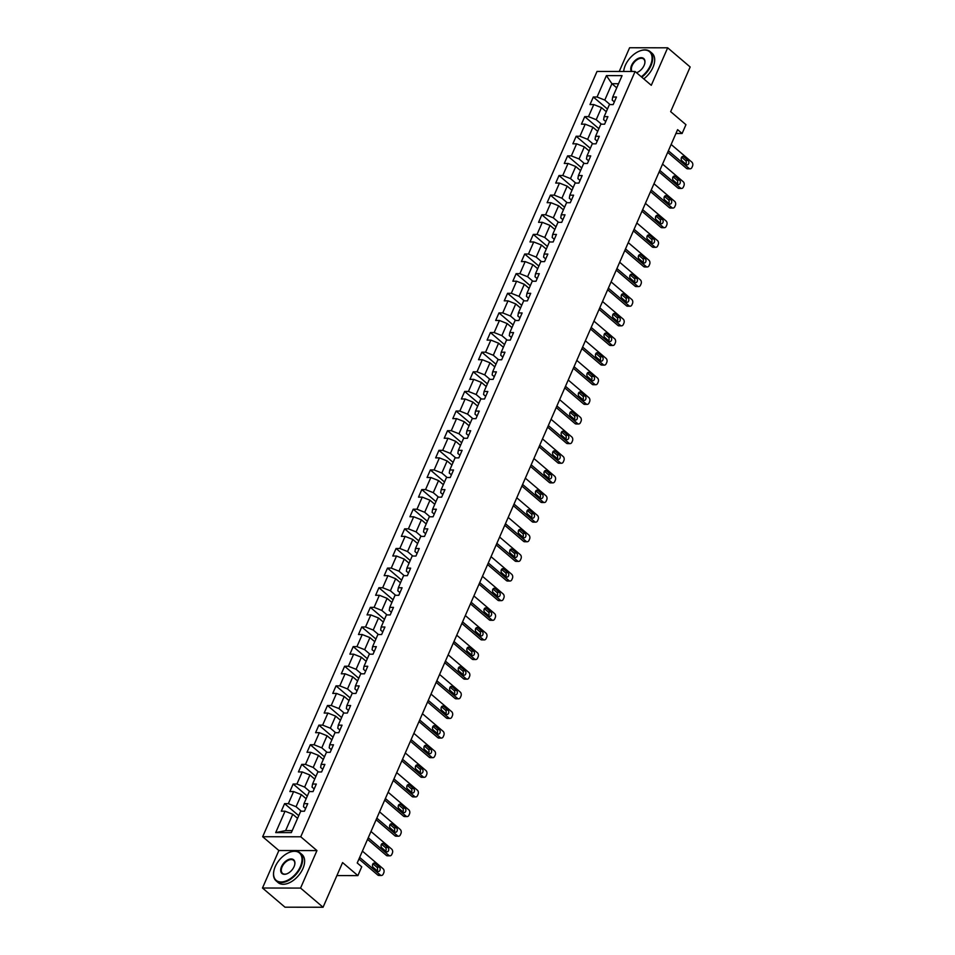 <?xml version="1.0" encoding="UTF-8"?>
<svg xmlns="http://www.w3.org/2000/svg" width="955" height="955" viewBox="0 0 955 955"><rect width="100%" height="100%" fill="white"/><g stroke="black" fill="none" stroke-linecap="round" stroke-linejoin="round"><path stroke-width="1.43" d="M262.482 888.019L284.984 907.19L323.065 907.25L300.562 888.078L316.953 850.583L300.753 836.783L262.673 836.723L278.872 850.523L262.482 888.019L300.562 888.078M300.753 836.783L635.087 71.494L597.018 71.446L262.673 836.723M635.087 71.494L651.286 85.305L667.676 47.81L629.596 47.75L619.234 71.47M667.676 47.81L690.167 66.981L670.661 111.651L685.953 124.687L682.109 133.485L677.608 129.653L357.23 862.974L361.73 866.806L357.886 875.616L342.582 862.58L323.065 907.25M606.413 75.612L597.066 97.004L593.318 96.992L590.011 104.549L593.771 104.549L588.495 116.629L584.735 116.629L581.44 124.174L585.2 124.186L579.924 136.255L576.163 136.255L572.869 143.799L576.617 143.811L571.341 155.892L567.592 155.88L564.286 163.436L568.046 163.436L562.77 175.517L559.009 175.517L555.715 183.062L559.475 183.074L554.187 195.142L550.438 195.142L547.131 202.687L550.892 202.699L545.615 214.78L541.855 214.768L538.56 222.324L542.321 222.324L537.044 234.405L533.284 234.405L529.989 241.949L533.738 241.961L528.461 254.03L524.713 254.03L521.406 261.575L525.166 261.586L519.89 273.667L516.13 273.655L512.835 281.212L516.595 281.212L511.319 293.292L507.559 293.292L504.264 300.837L508.012 300.837L502.736 312.918L498.976 312.918L495.681 320.462L499.441 320.474L494.165 332.555L490.404 332.543L487.11 340.099L490.858 340.099L485.582 352.18L481.833 352.18L478.527 359.725L482.287 359.725L477.011 371.805L473.25 371.805L469.956 379.35L473.716 379.362L468.439 391.443L464.679 391.431L461.384 398.987L465.133 398.987L459.856 411.068L456.108 411.056L452.801 418.612L456.562 418.612L451.285 430.693L447.525 430.693L444.23 438.238L447.99 438.25L442.702 450.33L438.954 450.318L435.647 457.875L439.407 457.875L434.131 469.956L430.371 469.944L427.076 477.5L430.836 477.5L425.56 489.581L421.8 489.581L418.505 497.125L422.253 497.137L416.977 509.218L413.229 509.206L409.922 516.75L413.682 516.762L408.406 528.843L404.645 528.831L401.351 536.388L405.111 536.388L399.835 548.468L396.074 548.468L392.78 556.013L396.528 556.025L391.252 568.094L387.491 568.094L384.197 575.638L387.957 575.65L382.68 587.731L378.92 587.719L375.625 595.275L379.374 595.275L374.097 607.356L370.349 607.356L367.042 614.901L370.803 614.913L365.526 626.981L361.766 626.981L358.471 634.526L362.232 634.538L356.955 646.619L353.195 646.607L349.9 654.163L353.648 654.163L348.372 666.244L344.624 666.244L341.317 673.788L345.077 673.788L339.801 685.869L336.041 685.869L332.746 693.414L336.506 693.426L331.218 705.506L327.47 705.494L324.175 713.051L327.923 713.051L322.647 725.132L318.886 725.132L315.592 732.676L319.352 732.676L314.076 744.757L310.315 744.757L307.021 752.301L310.769 752.313L305.493 764.394L301.744 764.382L298.438 771.938L302.198 771.938L296.921 784.019L293.161 784.007L289.866 791.564L293.627 791.564L288.35 803.644L284.59 803.644L281.295 811.189L285.044 811.201L275.697 832.593L291.347 832.605L300.694 811.225L304.442 811.225L307.749 803.68L303.988 803.668L309.265 791.588L313.025 791.6L316.32 784.043L312.56 784.043L317.836 771.962L321.596 771.962L324.891 764.418L321.143 764.418L326.419 752.337L330.167 752.337L333.474 744.793L329.714 744.781L334.99 732.7L338.75 732.712L342.045 725.155L338.285 725.155L343.573 713.075L347.322 713.075L350.628 705.53L346.868 705.53L352.144 693.449L355.905 693.449L359.199 685.905L355.439 685.893L360.715 673.812L364.476 673.824L367.771 666.268L364.022 666.268L369.299 654.187L373.047 654.199L376.354 646.642L372.593 646.642L377.87 634.562L381.63 634.562L384.925 627.017L381.164 627.005L386.441 614.925L390.201 614.936L393.496 607.38L389.747 607.38L395.024 595.299L398.784 595.311L402.079 587.755L398.319 587.755L403.595 575.674L407.355 575.674L410.65 568.13L406.902 568.118L412.178 556.037L415.926 556.049L419.233 548.504L415.473 548.492L420.749 536.412L424.509 536.424L427.804 528.867L424.044 528.867L429.32 516.786L433.081 516.786L436.375 509.242L432.627 509.23L437.903 497.161L441.652 497.161L444.958 489.617L441.198 489.605L446.474 477.524L450.235 477.536L453.53 469.979L449.769 469.979L455.058 457.899L458.806 457.899L462.113 450.354L458.352 450.342L463.629 438.273L467.389 438.273L470.684 430.729L466.923 430.717L472.2 418.636L475.96 418.648L479.255 411.092L475.506 411.092L480.783 399.011L484.531 399.011L487.838 391.466L484.078 391.466L489.354 379.386L493.114 379.386L496.409 371.841L492.649 371.829L497.925 359.749L501.685 359.76L504.98 352.204L501.232 352.204L506.508 340.123L510.268 340.123L513.563 332.579L509.803 332.579L515.079 320.498L518.84 320.498L522.134 312.954L518.386 312.942L523.662 300.861L527.411 300.873L530.717 293.316L526.957 293.316L532.233 281.236L535.994 281.248L539.288 273.691L535.528 273.691L540.805 261.61L544.565 261.61L547.86 254.066L544.111 254.054L549.388 241.973L553.136 241.985L556.443 234.429L552.682 234.429L557.959 222.348L561.719 222.36L565.014 214.803L561.254 214.803L566.542 202.723L570.29 202.723L573.597 195.178L569.837 195.166L575.113 183.085L578.873 183.097L582.168 175.553L578.408 175.541L583.684 163.46L587.444 163.472L590.739 155.916L586.991 155.916L592.267 143.835L596.015 143.835L599.322 136.29L595.562 136.279L600.838 124.21L604.599 124.21L607.893 116.665L604.133 116.653L609.409 104.573L613.17 104.584L616.464 97.028L612.716 97.028L622.063 75.636L606.413 75.612L611.928 83.718L604.79 100.072L610.066 104.573M303.988 803.668L303.475 806.736L305.612 808.551M301.338 811.225L296.062 806.724L301.338 794.644L306.149 798.738M288.35 803.644L296.062 806.724M293.627 791.564L301.338 794.644M312.56 784.043L312.046 787.099L314.183 788.926M309.921 791.588L304.633 787.087L309.909 775.006L314.72 779.101M296.921 784.019L304.633 787.087M302.198 771.938L309.909 775.006M321.143 764.418L320.617 767.474L322.766 769.3M318.493 771.962L313.216 767.462L318.493 755.381L323.291 759.476M305.493 764.394L313.216 767.462M310.769 752.313L318.493 755.381M329.714 744.781L329.2 747.849L331.337 749.663M327.076 752.337L321.787 747.837L327.064 735.756L331.874 739.85M314.076 744.757L321.787 747.837M319.352 732.676L327.064 735.756M338.285 725.155L337.772 728.211L339.92 730.038M335.647 732.7L330.358 728.199L335.647 716.131L340.446 720.225M322.647 725.132L330.358 728.199M327.923 713.051L335.647 716.131M346.868 705.53L346.355 708.586L348.491 710.413M344.218 713.075L338.941 708.574L344.218 696.493L349.017 700.588M331.218 705.506L338.941 708.574M336.506 693.426L344.218 696.493M355.439 685.893L354.926 688.961L357.063 690.787M352.801 693.449L347.513 688.949L352.789 676.868L357.6 680.963M339.801 685.869L347.513 688.949M345.077 673.788L352.789 676.868M364.022 666.268L363.497 669.324L365.646 671.15M361.372 673.812L356.096 669.312L361.372 657.243L366.171 661.338M348.372 666.244L356.096 669.312M353.648 654.163L361.372 657.243M372.593 646.642L372.08 649.698L374.217 651.525M369.943 654.187L364.667 649.687L369.943 637.606L374.754 641.7M356.955 646.619L364.667 649.687M362.232 634.538L369.943 637.606M381.164 627.005L380.651 630.073L382.788 631.9M378.526 634.562L373.238 630.061L378.514 617.981L383.325 622.075M365.526 626.981L373.238 630.061M370.803 614.913L378.514 617.981M389.747 607.38L389.234 610.436L391.371 612.262M387.097 614.936L381.821 610.436L387.097 598.355L391.896 602.45M374.097 607.356L381.821 610.436M379.374 595.275L387.097 598.355M398.319 587.755L397.805 590.811L399.942 592.637M395.68 595.299L390.392 590.799L395.668 578.718L400.479 582.813M382.68 587.731L390.392 590.799M387.957 575.65L395.668 578.718M406.902 568.118L406.376 571.186L408.525 573.012M404.252 575.674L398.975 571.174L404.252 559.093L409.05 563.187M391.252 568.094L398.975 571.174M396.528 556.025L404.252 559.093M415.473 548.492L414.959 551.56L417.096 553.375M412.823 556.049L407.546 551.548L412.823 539.468L417.633 543.562M399.835 548.468L407.546 551.548M405.111 536.388L412.823 539.468M424.044 528.867L423.531 531.923L425.667 533.75M421.406 536.412L416.117 531.911L421.394 519.83L426.205 523.925M408.406 528.843L416.117 531.911M413.682 516.762L421.394 519.83M432.627 509.23L432.102 512.298L434.25 514.124M429.977 516.786L424.7 512.286L429.977 500.205L434.776 504.3M416.977 509.218L424.7 512.286M422.253 497.137L429.977 500.205M441.198 489.605L440.685 492.673L442.822 494.487M438.56 497.161L433.272 492.661L438.548 480.58L443.359 484.674M425.56 489.581L433.272 492.661M430.836 477.5L438.548 480.58M449.769 469.979L449.256 473.035L451.405 474.862M447.131 477.524L441.843 473.023L447.131 460.943L451.93 465.037M434.131 469.956L441.843 473.023M439.407 457.875L447.131 460.943M458.352 450.342L457.839 453.41L459.976 455.237M455.702 457.899L450.426 453.398L455.702 441.317L460.501 445.412M442.702 450.33L450.426 453.398M447.99 438.25L455.702 441.317M466.923 430.717L466.41 433.785L468.547 435.599M464.285 438.273L458.997 433.773L464.273 421.692L469.084 425.787M451.285 430.693L458.997 433.773M456.562 418.612L464.273 421.692M475.506 411.092L474.981 414.148L477.13 415.974M472.856 418.636L467.58 414.136L472.856 402.055L477.655 406.15M459.856 411.068L467.58 414.136M465.133 398.987L472.856 402.055M484.078 391.466L483.564 394.522L485.701 396.349M481.427 399.011L476.151 394.511L481.427 382.43L486.238 386.524M468.439 391.443L476.151 394.511M473.716 379.362L481.427 382.43M492.649 371.829L492.135 374.897L494.272 376.712M490.011 379.386L484.722 374.885L489.999 362.805L494.809 366.899M477.011 371.805L484.722 374.885M482.287 359.725L489.999 362.805M501.232 352.204L500.718 355.26L502.855 357.086M498.582 359.749L493.305 355.248L498.582 343.179L503.381 347.274M485.582 352.18L493.305 355.248M490.858 340.099L498.582 343.179M509.803 332.579L509.29 335.635L511.426 337.461M507.165 340.123L501.876 335.623L507.153 323.542L511.964 327.637M494.165 332.555L501.876 335.623M499.441 320.474L507.153 323.542M518.386 312.942L517.861 316.01L520.009 317.836M515.736 320.498L510.459 315.998L515.736 303.917L520.535 308.011M502.736 312.918L510.459 315.998M508.012 300.837L515.736 303.917M526.957 293.316L526.444 296.372L528.581 298.199M524.307 300.861L519.031 296.36L524.307 284.292L529.118 288.386M511.319 293.292L519.031 296.36M516.595 281.212L524.307 284.292M535.528 273.691L535.015 276.747L537.152 278.574M532.89 281.236L527.602 276.735L532.878 264.654L537.689 268.749M519.89 273.667L527.602 276.735M525.166 261.586L532.878 264.654M544.111 254.054L543.586 257.122L545.735 258.948M541.461 261.61L536.185 257.11L541.461 245.029L546.26 249.124M528.461 254.03L536.185 257.11M533.738 241.961L541.461 245.029M552.682 234.429L552.169 237.485L554.306 239.311M550.044 241.985L544.756 237.485L550.032 225.404L554.843 229.498M537.044 234.405L544.756 237.485M542.321 222.324L550.032 225.404M561.254 214.803L560.74 217.859L562.889 219.686M558.615 222.348L553.327 217.847L558.615 205.767L563.414 209.861M545.615 214.78L553.327 217.847M550.892 202.699L558.615 205.767M569.837 195.166L569.323 198.234L571.46 200.061M567.186 202.723L561.91 198.222L567.186 186.141L571.985 190.236M554.187 195.142L561.91 198.222M559.475 183.074L567.186 186.141M578.408 175.541L577.894 178.597L580.031 180.423M575.769 183.097L570.481 178.597L575.758 166.516L580.568 170.611M562.77 175.517L570.481 178.597M568.046 163.436L575.758 166.516M586.991 155.916L586.466 158.972L588.614 160.798M584.341 163.46L579.064 158.96L584.341 146.879L589.139 150.974M571.341 155.892L579.064 158.96M576.617 143.811L584.341 146.879M595.562 136.279L595.049 139.346L597.185 141.173M592.912 143.835L587.635 139.335L592.912 127.254L597.723 131.348M579.924 136.255L587.635 139.335M585.2 124.186L592.912 127.254M604.133 116.653L603.62 119.721L605.757 121.536M601.495 124.21L596.207 119.709L601.483 107.629L606.294 111.723M588.495 116.629L596.207 119.709M593.771 104.549L601.483 107.629M612.716 97.028L612.191 100.084L614.34 101.91M616.739 87.812L611.928 83.718L618.518 83.73M597.066 97.004L604.79 100.072M336.9 875.592L357.886 875.616M675.937 133.485L682.109 133.485M297.566 818.363L292.767 814.269L285.617 830.623L292.206 830.635M275.697 832.593L285.617 830.623M285.044 811.201L292.767 814.269M593.318 96.992L607.464 109.049M584.735 116.629L598.881 128.674M576.163 136.255L590.309 148.311M567.592 155.88L581.738 167.937M559.009 175.517L573.155 187.562M550.438 195.142L564.584 207.199M541.855 214.768L556.001 226.824M533.284 234.405L547.43 246.45M524.713 254.03L538.859 266.087M516.13 273.655L530.276 285.712M507.559 293.292L521.705 305.337M498.976 312.918L513.121 324.975M490.404 332.543L504.55 344.6M481.833 352.18L495.979 364.225M473.25 371.805L487.396 383.862M464.679 391.431L478.825 403.488M456.108 411.056L470.254 423.113M447.525 430.693L461.671 442.738M438.954 450.318L453.1 462.375M430.371 469.944L444.517 482M421.8 489.581L435.946 501.626M413.229 509.206L427.374 521.263M404.645 528.831L418.791 540.888M396.074 548.468L410.22 560.513M387.491 568.094L401.637 580.151M378.92 587.719L393.066 599.776M370.349 607.356L384.495 619.401M361.766 626.981L375.912 639.038M353.195 646.607L367.341 658.663M344.624 666.244L358.77 678.289M336.041 685.869L350.187 697.926M327.47 705.494L341.615 717.551M318.886 725.132L333.032 737.176M310.315 744.757L324.461 756.814M301.744 764.382L315.89 776.439M293.161 784.007L307.307 796.064M284.59 803.644L298.736 815.689M316.953 850.583L278.872 850.523M671.138 144.468L691.814 162.087A2.949 2.113 90.1 0 1 692.518 166.146L691.957 167.4A2.949 2.113 90.1 0 1 690.155 168.808A2.949 2.113 90.1 0 1 689.068 168.378L668.381 150.759M667.688 152.358L686.49 168.378L689.068 168.378M688.077 160.464A2.352 1.683 -89.9 0 1 688.818 163.114A2.352 1.683 -89.9 0 1 687.194 164.833A2.352 1.683 -89.9 0 1 686.323 164.487L682.001 160.81A2.352 1.683 -89.9 0 1 681.249 158.16A2.352 1.683 -89.9 0 1 682.885 156.441A2.352 1.683 -89.9 0 1 683.756 156.787L688.077 160.464L685.499 160.464A2.352 1.683 -89.9 0 1 685.845 164.093M681.655 157.181L685.499 160.464M690.155 168.808L687.588 168.808A2.949 2.113 -89.9 0 1 686.49 168.378M641.283 76.782A17.978 10.732 -49.6 0 0 650.415 65.382A17.978 10.732 -49.6 0 0 639.587 51.045A17.978 10.732 -49.6 0 0 625.31 65.346A17.978 10.732 -49.6 0 0 623.997 69.333A17.978 10.732 -49.6 0 0 623.675 71.482M639.743 50.985A18.42 10.994 130.4 0 1 639.898 50.925A18.42 10.994 130.4 0 1 650.08 51.57A18.42 10.994 130.4 0 1 651 65.609A18.42 10.994 130.4 0 1 641.772 77.188M631.41 71.494A8.989 5.36 130.4 0 1 631.589 65.358A8.989 5.36 130.4 0 1 640.363 57.754A8.989 5.36 130.4 0 1 644.792 63.376A8.989 5.36 130.4 0 1 644.136 65.37A8.989 5.36 130.4 0 1 636.997 72.52A8.989 5.36 130.4 0 1 636.508 72.699M644.756 63.543A8.547 5.097 -49.6 0 0 643.67 59.091A8.547 5.097 -49.6 0 0 632.162 65.585A8.547 5.097 -49.6 0 0 632.043 71.494M636.472 72.676A8.547 5.097 -49.6 0 0 637.164 72.461M650.08 51.57L652.062 53.265A18.42 10.994 130.4 0 1 652.981 67.304A18.42 10.994 130.4 0 1 643.754 78.883M623.627 71.482A18.42 10.994 130.4 0 1 623.925 69.667A18.42 10.994 130.4 0 1 623.961 69.5M300.348 866.651A17.978 10.732 -49.6 0 0 289.52 852.314A17.978 10.732 -49.6 0 0 275.243 866.615A17.978 10.732 -49.6 0 0 273.93 870.602A17.978 10.732 -49.6 0 0 282.799 881.847A17.978 10.732 -49.6 0 0 300.348 866.651M289.675 852.254A18.42 10.994 130.4 0 1 289.831 852.182A18.42 10.994 130.4 0 1 300.013 852.839A18.42 10.994 130.4 0 1 300.932 866.877A18.42 10.994 130.4 0 1 276.126 880.88A18.42 10.994 130.4 0 1 273.858 870.936A18.42 10.994 130.4 0 1 273.894 870.769M294.08 866.639A8.989 5.36 130.4 0 1 286.942 873.789A8.989 5.36 130.4 0 1 281.522 866.627A8.989 5.36 130.4 0 1 290.296 859.023A8.989 5.36 130.4 0 1 294.737 864.645A8.989 5.36 130.4 0 1 294.08 866.639M294.689 864.812A8.547 5.097 -49.6 0 0 293.615 860.36A8.547 5.097 -49.6 0 0 282.095 866.854A8.547 5.097 -49.6 0 0 282.525 873.371A8.547 5.097 -49.6 0 0 287.097 873.73M300.013 852.839L301.995 854.522A18.42 10.994 130.4 0 1 302.914 868.573A18.42 10.994 130.4 0 1 278.096 882.563L276.126 880.88M662.555 164.105L683.231 181.725A2.949 2.113 90.1 0 1 683.935 185.771L683.386 187.025A2.949 2.113 90.1 0 1 681.584 188.445A2.949 2.113 90.1 0 1 680.485 188.016L659.81 170.396M659.117 171.984L677.919 188.004L680.485 188.016M679.506 180.089A2.352 1.683 -89.9 0 1 680.247 182.739A2.352 1.683 -89.9 0 1 678.623 184.458A2.352 1.683 -89.9 0 1 677.74 184.112L673.418 180.435A2.352 1.683 -89.9 0 1 672.678 177.785A2.352 1.683 -89.9 0 1 674.302 176.066A2.352 1.683 -89.9 0 1 675.185 176.412L679.506 180.089L676.928 180.089A2.352 1.683 -89.9 0 1 677.274 183.718M673.072 176.806L676.928 180.089M681.584 188.445L679.005 188.433A2.949 2.113 -89.9 0 1 677.919 188.004M653.984 183.73L674.66 201.35A2.949 2.113 90.1 0 1 675.364 205.397L674.815 206.662A2.949 2.113 90.1 0 1 673.012 208.071A2.949 2.113 90.1 0 1 671.914 207.641L651.238 190.021M650.534 191.621L669.336 207.641L671.914 207.641M670.923 199.714A2.352 1.683 -89.9 0 1 671.675 202.376A2.352 1.683 -89.9 0 1 670.04 204.095A2.352 1.683 -89.9 0 1 669.168 203.749L664.847 200.061A2.352 1.683 -89.9 0 1 664.107 197.41A2.352 1.683 -89.9 0 1 665.731 195.691A2.352 1.683 -89.9 0 1 666.602 196.038L670.923 199.714L668.357 199.714A2.352 1.683 -89.9 0 1 668.703 203.343M664.501 196.432L668.357 199.714M673.012 208.071L670.434 208.071A2.949 2.113 -89.9 0 1 669.336 207.641M645.413 203.355L666.089 220.975A2.949 2.113 90.1 0 1 666.781 225.022L666.232 226.287A2.949 2.113 90.1 0 1 664.429 227.696A2.949 2.113 90.1 0 1 663.331 227.266L642.655 209.646M641.963 211.246L660.764 227.266L663.331 227.266M662.352 219.352A2.352 1.683 -89.9 0 1 663.092 222.002A2.352 1.683 -89.9 0 1 661.469 223.721A2.352 1.683 -89.9 0 1 660.585 223.375L656.276 219.698A2.352 1.683 -89.9 0 1 655.524 217.048A2.352 1.683 -89.9 0 1 657.159 215.329A2.352 1.683 -89.9 0 1 658.031 215.663L662.352 219.352L659.774 219.34A2.352 1.683 -89.9 0 1 660.12 222.981M655.93 216.069L659.774 219.34M664.429 227.696L661.863 227.696A2.949 2.113 -89.9 0 1 660.764 227.266M636.83 222.993L657.506 240.612A2.949 2.113 90.1 0 1 658.21 244.659L657.661 245.913A2.949 2.113 90.1 0 1 655.858 247.333A2.949 2.113 90.1 0 1 654.76 246.903L634.084 229.284M633.392 230.871L652.193 246.891L654.76 246.903M653.769 238.977A2.352 1.683 -89.9 0 1 654.521 241.627A2.352 1.683 -89.9 0 1 652.886 243.346A2.352 1.683 -89.9 0 1 652.014 243L647.693 239.323A2.352 1.683 -89.9 0 1 646.953 236.673A2.352 1.683 -89.9 0 1 648.576 234.954A2.352 1.683 -89.9 0 1 649.46 235.3L653.769 238.977L651.203 238.977A2.352 1.683 -89.9 0 1 651.549 242.606M647.347 235.694L651.203 238.977M655.858 247.333L653.28 247.321A2.949 2.113 -89.9 0 1 652.193 246.891M628.259 242.618L648.934 260.238A2.949 2.113 90.1 0 1 649.639 264.284L649.09 265.55A2.949 2.113 90.1 0 1 647.275 266.958A2.949 2.113 90.1 0 1 646.189 266.529L625.513 248.909M624.809 250.508L643.61 266.529L646.189 266.529M645.198 258.602A2.352 1.683 -89.9 0 1 645.938 261.264A2.352 1.683 -89.9 0 1 644.315 262.983A2.352 1.683 -89.9 0 1 643.443 262.637L639.122 258.948A2.352 1.683 -89.9 0 1 638.37 256.298A2.352 1.683 -89.9 0 1 640.005 254.579A2.352 1.683 -89.9 0 1 640.877 254.925L645.198 258.602L642.631 258.602A2.352 1.683 -89.9 0 1 642.978 262.231M638.776 255.319L642.631 258.602M647.275 266.958L644.709 266.958A2.949 2.113 -89.9 0 1 643.61 266.529M619.676 262.243L640.363 279.863A2.949 2.113 90.1 0 1 641.056 283.91L640.507 285.175A2.949 2.113 90.1 0 1 638.704 286.584A2.949 2.113 90.1 0 1 637.606 286.154L616.93 268.534M616.238 270.134L635.039 286.154L637.606 286.154M636.627 278.239A2.352 1.683 -89.9 0 1 637.367 280.889A2.352 1.683 -89.9 0 1 635.743 282.608A2.352 1.683 -89.9 0 1 634.86 282.262L630.539 278.585A2.352 1.683 -89.9 0 1 629.799 275.935A2.352 1.683 -89.9 0 1 631.422 274.216A2.352 1.683 -89.9 0 1 632.305 274.551L636.627 278.239L634.048 278.227A2.352 1.683 -89.9 0 1 634.395 281.868M630.193 274.945L634.048 278.227M638.704 286.584L636.125 286.584A2.949 2.113 -89.9 0 1 635.039 286.154M611.105 281.88L631.78 299.488A2.949 2.113 90.1 0 1 632.485 303.547L631.935 304.8A2.949 2.113 90.1 0 1 630.133 306.221A2.949 2.113 90.1 0 1 629.035 305.779L608.359 288.171M607.655 289.759L626.456 305.779L629.035 305.779M628.044 297.865A2.352 1.683 -89.9 0 1 628.796 300.515A2.352 1.683 -89.9 0 1 627.16 302.234A2.352 1.683 -89.9 0 1 626.289 301.887L621.968 298.211A2.352 1.683 -89.9 0 1 621.227 295.561A2.352 1.683 -89.9 0 1 622.851 293.842A2.352 1.683 -89.9 0 1 623.722 294.188L628.044 297.865L625.477 297.865A2.352 1.683 -89.9 0 1 625.823 301.494M621.621 294.582L625.477 297.865M630.133 306.221L627.554 306.209A2.949 2.113 -89.9 0 1 626.456 305.779M602.533 301.505L623.209 319.125A2.949 2.113 90.1 0 1 623.902 323.172L623.352 324.425A2.949 2.113 90.1 0 1 621.55 325.846A2.949 2.113 90.1 0 1 620.464 325.416L599.776 307.796M599.083 309.396L617.885 325.404L620.464 325.416M619.473 317.49A2.352 1.683 -89.9 0 1 620.213 320.152A2.352 1.683 -89.9 0 1 618.589 321.871A2.352 1.683 -89.9 0 1 617.718 321.525L613.397 317.836A2.352 1.683 -89.9 0 1 612.644 315.186A2.352 1.683 -89.9 0 1 614.28 313.467A2.352 1.683 -89.9 0 1 615.151 313.813L619.473 317.49L616.894 317.49A2.352 1.683 -89.9 0 1 617.24 321.119M613.05 314.207L616.894 317.49M621.55 325.846L618.983 325.846A2.949 2.113 -89.9 0 1 617.885 325.404M593.95 321.131L614.626 338.75A2.949 2.113 90.1 0 1 615.33 342.797L614.781 344.063A2.949 2.113 90.1 0 1 612.979 345.471A2.949 2.113 90.1 0 1 611.88 345.042L591.205 327.422M590.512 329.021L609.314 345.042L611.88 345.042M610.902 337.127A2.352 1.683 -89.9 0 1 611.642 339.777A2.352 1.683 -89.9 0 1 610.018 341.496A2.352 1.683 -89.9 0 1 609.135 341.15L604.813 337.473A2.352 1.683 -89.9 0 1 604.073 334.823A2.352 1.683 -89.9 0 1 605.697 333.104A2.352 1.683 -89.9 0 1 606.58 333.438L610.902 337.127L608.323 337.115A2.352 1.683 -89.9 0 1 608.669 340.756M604.467 333.832L608.323 337.115M612.979 345.471L610.4 345.471A2.949 2.113 -89.9 0 1 609.314 345.042M585.379 340.768L606.055 358.376A2.949 2.113 90.1 0 1 606.759 362.434L606.21 363.688A2.949 2.113 90.1 0 1 604.396 365.108A2.949 2.113 90.1 0 1 603.309 364.667L582.634 347.059M581.929 348.647L600.731 364.667L603.309 364.667M602.319 356.752A2.352 1.683 -89.9 0 1 603.059 359.402A2.352 1.683 -89.9 0 1 601.435 361.121A2.352 1.683 -89.9 0 1 600.564 360.775L596.242 357.098A2.352 1.683 -89.9 0 1 595.502 354.448A2.352 1.683 -89.9 0 1 597.126 352.729A2.352 1.683 -89.9 0 1 597.997 353.075L602.319 356.752L599.752 356.752A2.352 1.683 -89.9 0 1 600.098 360.381M595.896 353.469L599.752 356.752M604.396 365.108L601.829 365.096A2.949 2.113 -89.9 0 1 600.731 364.667M576.808 360.393L597.484 378.013A2.949 2.113 90.1 0 1 598.176 382.06L597.627 383.313A2.949 2.113 90.1 0 1 595.825 384.734A2.949 2.113 90.1 0 1 594.726 384.304L574.051 366.684M573.358 368.272L592.16 384.292L594.726 384.304M593.747 376.377A2.352 1.683 -89.9 0 1 594.488 379.028A2.352 1.683 -89.9 0 1 592.864 380.747A2.352 1.683 -89.9 0 1 591.981 380.412L587.671 376.724A2.352 1.683 -89.9 0 1 586.919 374.074A2.352 1.683 -89.9 0 1 588.543 372.355A2.352 1.683 -89.9 0 1 589.426 372.701L593.747 376.377L591.169 376.377A2.352 1.683 -89.9 0 1 591.515 380.006M587.325 373.095L591.169 376.377M595.825 384.734L593.258 384.734A2.949 2.113 -89.9 0 1 592.16 384.292M568.225 380.018L588.901 397.638A2.949 2.113 90.1 0 1 589.605 401.685L589.056 402.95A2.949 2.113 90.1 0 1 587.253 404.359A2.949 2.113 90.1 0 1 586.155 403.929L565.479 386.309M564.775 387.909L583.577 403.929L586.155 403.929M585.164 396.015A2.352 1.683 -89.9 0 1 585.916 398.665A2.352 1.683 -89.9 0 1 584.281 400.384A2.352 1.683 -89.9 0 1 583.41 400.038L579.088 396.361A2.352 1.683 -89.9 0 1 578.348 393.699A2.352 1.683 -89.9 0 1 579.971 391.98A2.352 1.683 -89.9 0 1 580.843 392.326L585.164 396.015L582.598 396.003A2.352 1.683 -89.9 0 1 582.944 399.644M578.742 392.72L582.598 396.003M587.253 404.359L584.675 404.359A2.949 2.113 -89.9 0 1 583.577 403.929M559.654 399.656L580.33 417.263A2.949 2.113 90.1 0 1 581.034 421.322L580.473 422.576A2.949 2.113 90.1 0 1 578.67 423.984A2.949 2.113 90.1 0 1 577.584 423.554L556.896 405.947M556.204 407.534L575.006 423.554L577.584 423.554M576.593 415.64A2.352 1.683 -89.9 0 1 577.333 418.29A2.352 1.683 -89.9 0 1 575.71 420.009A2.352 1.683 -89.9 0 1 574.838 419.663L570.517 415.986A2.352 1.683 -89.9 0 1 569.765 413.336A2.352 1.683 -89.9 0 1 571.4 411.617A2.352 1.683 -89.9 0 1 572.272 411.963L576.593 415.64L574.015 415.64A2.352 1.683 -89.9 0 1 574.361 419.269M570.171 412.357L574.015 415.64M578.67 423.984L576.104 423.984A2.949 2.113 -89.9 0 1 575.006 423.554M551.071 419.281L571.747 436.901A2.949 2.113 90.1 0 1 572.451 440.947L571.902 442.201A2.949 2.113 90.1 0 1 570.099 443.621A2.949 2.113 90.1 0 1 569.001 443.192L548.325 425.572M547.633 427.16L566.434 443.18L569.001 443.192M568.022 435.265A2.352 1.683 -89.9 0 1 568.762 437.915A2.352 1.683 -89.9 0 1 567.139 439.634A2.352 1.683 -89.9 0 1 566.255 439.3L561.934 435.611A2.352 1.683 -89.9 0 1 561.194 432.961A2.352 1.683 -89.9 0 1 562.817 431.242A2.352 1.683 -89.9 0 1 563.701 431.588L568.022 435.265L565.444 435.265A2.352 1.683 -89.9 0 1 565.79 438.894M561.588 431.982L565.444 435.265M570.099 443.621L567.521 443.609A2.949 2.113 -89.9 0 1 566.434 443.18M542.5 438.906L563.175 456.526A2.949 2.113 90.1 0 1 563.88 460.573L563.331 461.838A2.949 2.113 90.1 0 1 561.528 463.247A2.949 2.113 90.1 0 1 560.43 462.817L539.754 445.197M539.05 446.797L557.851 462.817L560.43 462.817M559.439 454.902A2.352 1.683 -89.9 0 1 560.191 457.552A2.352 1.683 -89.9 0 1 558.556 459.271A2.352 1.683 -89.9 0 1 557.684 458.925L553.363 455.249A2.352 1.683 -89.9 0 1 552.623 452.586A2.352 1.683 -89.9 0 1 554.246 450.867A2.352 1.683 -89.9 0 1 555.118 451.214L559.439 454.902L556.872 454.89A2.352 1.683 -89.9 0 1 557.219 458.531M553.017 451.608L556.872 454.89M561.528 463.247L558.95 463.247A2.949 2.113 -89.9 0 1 557.851 462.817M533.929 458.531L554.604 476.151A2.949 2.113 90.1 0 1 555.297 480.21L554.748 481.463A2.949 2.113 90.1 0 1 552.945 482.872A2.949 2.113 90.1 0 1 551.847 482.442L531.171 464.822M530.479 466.422L549.28 482.442L551.847 482.442M550.868 474.528A2.352 1.683 -89.9 0 1 551.608 477.178A2.352 1.683 -89.9 0 1 549.985 478.897A2.352 1.683 -89.9 0 1 549.101 478.551L544.792 474.874A2.352 1.683 -89.9 0 1 544.04 472.224A2.352 1.683 -89.9 0 1 545.675 470.505A2.352 1.683 -89.9 0 1 546.547 470.851L550.868 474.528L548.289 474.528A2.352 1.683 -89.9 0 1 548.636 478.157M544.446 471.245L548.289 474.528M552.945 482.872L550.378 482.872A2.949 2.113 -89.9 0 1 549.28 482.442M525.346 478.169L546.021 495.788A2.949 2.113 90.1 0 1 546.726 499.835L546.176 501.089A2.949 2.113 90.1 0 1 544.374 502.509A2.949 2.113 90.1 0 1 543.276 502.079L522.6 484.46M521.908 486.047L540.709 502.067L543.276 502.079M542.285 494.153A2.352 1.683 -89.9 0 1 543.037 496.803A2.352 1.683 -89.9 0 1 541.401 498.522A2.352 1.683 -89.9 0 1 540.53 498.188L536.209 494.499A2.352 1.683 -89.9 0 1 535.469 491.849A2.352 1.683 -89.9 0 1 537.092 490.13A2.352 1.683 -89.9 0 1 537.975 490.476L542.285 494.153L539.718 494.153A2.352 1.683 -89.9 0 1 540.064 497.782M535.862 490.87L539.718 494.153M544.374 502.509L541.795 502.497A2.949 2.113 -89.9 0 1 540.709 502.067M516.774 497.794L537.45 515.413A2.949 2.113 90.1 0 1 538.154 519.46L537.605 520.726A2.949 2.113 90.1 0 1 535.791 522.134A2.949 2.113 90.1 0 1 534.705 521.705L514.029 504.085M513.324 505.684L532.126 521.705L534.705 521.705M533.714 513.79A2.352 1.683 -89.9 0 1 534.454 516.44A2.352 1.683 -89.9 0 1 532.83 518.159A2.352 1.683 -89.9 0 1 531.959 517.813L527.638 514.136A2.352 1.683 -89.9 0 1 526.885 511.474A2.352 1.683 -89.9 0 1 528.521 509.755A2.352 1.683 -89.9 0 1 529.392 510.101L533.714 513.79L531.147 513.778A2.352 1.683 -89.9 0 1 531.493 517.407M527.291 510.495L531.147 513.778M535.791 522.134L533.224 522.134A2.949 2.113 -89.9 0 1 532.126 521.705M508.191 517.419L528.879 535.039A2.949 2.113 90.1 0 1 529.571 539.098L529.022 540.351A2.949 2.113 90.1 0 1 527.22 541.76A2.949 2.113 90.1 0 1 526.121 541.33L505.446 523.71M504.753 525.31L523.555 541.33L526.121 541.33M525.143 533.415A2.352 1.683 -89.9 0 1 525.883 536.065A2.352 1.683 -89.9 0 1 524.259 537.784A2.352 1.683 -89.9 0 1 523.376 537.438L519.054 533.761A2.352 1.683 -89.9 0 1 518.314 531.111A2.352 1.683 -89.9 0 1 519.938 529.392A2.352 1.683 -89.9 0 1 520.821 529.739L525.143 533.415L522.564 533.415A2.352 1.683 -89.9 0 1 522.91 537.044M518.708 530.132L522.564 533.415M527.22 541.76L524.641 541.76A2.949 2.113 -89.9 0 1 523.555 541.33M499.62 537.056L520.296 554.676A2.949 2.113 90.1 0 1 521 558.723L520.451 559.976A2.949 2.113 90.1 0 1 518.649 561.397A2.949 2.113 90.1 0 1 517.55 560.967L496.875 543.347M496.17 544.935L514.972 560.955L517.55 560.967M516.56 553.04A2.352 1.683 -89.9 0 1 517.312 555.691A2.352 1.683 -89.9 0 1 515.676 557.41A2.352 1.683 -89.9 0 1 514.805 557.063L510.483 553.387A2.352 1.683 -89.9 0 1 509.743 550.737A2.352 1.683 -89.9 0 1 511.367 549.018A2.352 1.683 -89.9 0 1 512.238 549.364L516.56 553.04L513.993 553.04A2.352 1.683 -89.9 0 1 514.339 556.67M510.137 549.758L513.993 553.04M518.649 561.397L516.07 561.385A2.949 2.113 -89.9 0 1 514.972 560.955M491.049 556.681L511.725 574.301A2.949 2.113 90.1 0 1 512.417 578.348L511.868 579.613A2.949 2.113 90.1 0 1 510.065 581.022A2.949 2.113 90.1 0 1 508.979 580.592L488.292 562.973M487.599 564.572L506.401 580.592L508.979 580.592M507.988 572.678A2.352 1.683 -89.9 0 1 508.729 575.328A2.352 1.683 -89.9 0 1 507.105 577.047A2.352 1.683 -89.9 0 1 506.234 576.701L501.912 573.012A2.352 1.683 -89.9 0 1 501.16 570.362A2.352 1.683 -89.9 0 1 502.796 568.643A2.352 1.683 -89.9 0 1 503.667 568.989L507.988 572.678L505.41 572.666A2.352 1.683 -89.9 0 1 505.756 576.295M501.566 569.383L505.41 572.666M510.065 581.022L507.499 581.022A2.949 2.113 -89.9 0 1 506.401 580.592M482.466 576.307L503.142 593.926A2.949 2.113 90.1 0 1 503.846 597.973L503.297 599.239A2.949 2.113 90.1 0 1 501.494 600.647A2.949 2.113 90.1 0 1 500.396 600.218L479.72 582.598M479.028 584.197L497.83 600.218L500.396 600.218M499.417 592.303A2.352 1.683 -89.9 0 1 500.157 594.953A2.352 1.683 -89.9 0 1 498.534 596.672A2.352 1.683 -89.9 0 1 497.651 596.326L493.329 592.649A2.352 1.683 -89.9 0 1 492.589 589.999A2.352 1.683 -89.9 0 1 494.213 588.28A2.352 1.683 -89.9 0 1 495.096 588.614L499.417 592.303L496.839 592.303A2.352 1.683 -89.9 0 1 497.185 595.932M492.983 589.02L496.839 592.303M501.494 600.647L498.916 600.647A2.949 2.113 -89.9 0 1 497.83 600.218M473.895 595.944L494.571 613.564A2.949 2.113 90.1 0 1 495.275 617.61L494.726 618.864A2.949 2.113 90.1 0 1 492.911 620.284A2.949 2.113 90.1 0 1 491.825 619.855L471.149 602.235M470.445 603.823L489.247 619.843L491.825 619.855M490.834 611.928A2.352 1.683 -89.9 0 1 491.574 614.578A2.352 1.683 -89.9 0 1 489.951 616.297A2.352 1.683 -89.9 0 1 489.079 615.951L484.758 612.274A2.352 1.683 -89.9 0 1 484.018 609.624A2.352 1.683 -89.9 0 1 485.641 607.905A2.352 1.683 -89.9 0 1 486.513 608.251L490.834 611.928L488.268 611.928A2.352 1.683 -89.9 0 1 488.614 615.557M484.412 608.645L488.268 611.928M492.911 620.284L490.345 620.273A2.949 2.113 -89.9 0 1 489.247 619.843M465.324 615.569L486 633.189A2.949 2.113 90.1 0 1 486.692 637.236L486.143 638.501A2.949 2.113 90.1 0 1 484.34 639.91A2.949 2.113 90.1 0 1 483.242 639.48L462.566 621.86M461.874 623.46L480.675 639.48L483.242 639.48M482.263 631.553A2.352 1.683 -89.9 0 1 483.003 634.216A2.352 1.683 -89.9 0 1 481.38 635.935A2.352 1.683 -89.9 0 1 480.496 635.588L476.187 631.9A2.352 1.683 -89.9 0 1 475.435 629.25A2.352 1.683 -89.9 0 1 477.058 627.53A2.352 1.683 -89.9 0 1 477.942 627.877L482.263 631.553L479.685 631.553A2.352 1.683 -89.9 0 1 480.031 635.182M475.841 628.271L479.685 631.553M484.34 639.91L481.774 639.91A2.949 2.113 -89.9 0 1 480.675 639.48M456.741 635.194L477.416 652.814A2.949 2.113 90.1 0 1 478.121 656.861L477.572 658.126A2.949 2.113 90.1 0 1 475.769 659.535A2.949 2.113 90.1 0 1 474.671 659.105L453.995 641.485M453.303 643.085L472.092 659.105L474.671 659.105M473.68 651.191A2.352 1.683 -89.9 0 1 474.432 653.841A2.352 1.683 -89.9 0 1 472.797 655.56A2.352 1.683 -89.9 0 1 471.925 655.214L467.604 651.537A2.352 1.683 -89.9 0 1 466.864 648.887A2.352 1.683 -89.9 0 1 468.487 647.168A2.352 1.683 -89.9 0 1 469.359 647.502L473.68 651.191L471.113 651.179A2.352 1.683 -89.9 0 1 471.46 654.82M467.258 647.896L471.113 651.179M475.769 659.535L473.191 659.535A2.949 2.113 -89.9 0 1 472.092 659.105M448.17 654.832L468.845 672.439A2.949 2.113 90.1 0 1 469.55 676.498L468.989 677.752A2.949 2.113 90.1 0 1 467.186 679.172A2.949 2.113 90.1 0 1 466.1 678.742L445.412 661.123M444.72 662.71L463.521 678.73L466.1 678.742M465.109 670.816A2.352 1.683 -89.9 0 1 465.849 673.466A2.352 1.683 -89.9 0 1 464.226 675.185A2.352 1.683 -89.9 0 1 463.354 674.839L459.033 671.162A2.352 1.683 -89.9 0 1 458.281 668.512A2.352 1.683 -89.9 0 1 459.916 666.793A2.352 1.683 -89.9 0 1 460.788 667.139L465.109 670.816L462.53 670.816A2.352 1.683 -89.9 0 1 462.877 674.445M458.687 667.533L462.53 670.816M467.186 679.172L464.619 679.16A2.949 2.113 -89.9 0 1 463.521 678.73M439.587 674.457L460.262 692.077A2.949 2.113 90.1 0 1 460.967 696.123L460.417 697.377A2.949 2.113 90.1 0 1 458.615 698.797A2.949 2.113 90.1 0 1 457.517 698.368L436.841 680.748M436.149 682.348L454.95 698.368L457.517 698.368M456.538 690.441A2.352 1.683 -89.9 0 1 457.278 693.103A2.352 1.683 -89.9 0 1 455.654 694.822A2.352 1.683 -89.9 0 1 454.771 694.476L450.45 690.787A2.352 1.683 -89.9 0 1 449.71 688.137A2.352 1.683 -89.9 0 1 451.333 686.418A2.352 1.683 -89.9 0 1 452.216 686.764L456.538 690.441L453.959 690.441A2.352 1.683 -89.9 0 1 454.305 694.07M450.103 687.158L453.959 690.441M458.615 698.797L456.036 698.797A2.949 2.113 -89.9 0 1 454.95 698.368M431.015 694.082L451.691 711.702A2.949 2.113 90.1 0 1 452.395 715.749L451.846 717.014A2.949 2.113 90.1 0 1 450.044 718.423A2.949 2.113 90.1 0 1 448.946 717.993L428.27 700.373M427.565 701.973L446.367 717.993L448.946 717.993M447.955 710.078A2.352 1.683 -89.9 0 1 448.707 712.728A2.352 1.683 -89.9 0 1 447.071 714.447A2.352 1.683 -89.9 0 1 446.2 714.101L441.879 710.425A2.352 1.683 -89.9 0 1 441.138 707.774A2.352 1.683 -89.9 0 1 442.762 706.055A2.352 1.683 -89.9 0 1 443.633 706.39L447.955 710.078L445.388 710.066A2.352 1.683 -89.9 0 1 445.734 713.707M441.532 706.784L445.388 710.066M450.044 718.423L447.465 718.423A2.949 2.113 -89.9 0 1 446.367 717.993M422.444 713.719L443.12 731.327A2.949 2.113 90.1 0 1 443.812 735.386L443.263 736.639A2.949 2.113 90.1 0 1 441.461 738.06A2.949 2.113 90.1 0 1 440.362 737.618L419.687 720.01M418.994 721.598L437.796 737.618L440.362 737.618M439.384 729.704A2.352 1.683 -89.9 0 1 440.124 732.354A2.352 1.683 -89.9 0 1 438.5 734.073A2.352 1.683 -89.9 0 1 437.617 733.726L433.307 730.05A2.352 1.683 -89.9 0 1 432.555 727.4A2.352 1.683 -89.9 0 1 434.191 725.681A2.352 1.683 -89.9 0 1 435.062 726.027L439.384 729.704L436.805 729.704A2.352 1.683 -89.9 0 1 437.151 733.333M432.961 726.421L436.805 729.704M441.461 738.06L438.894 738.048A2.949 2.113 -89.9 0 1 437.796 737.618M413.861 733.345L434.537 750.964A2.949 2.113 90.1 0 1 435.241 755.011L434.692 756.264A2.949 2.113 90.1 0 1 432.89 757.685A2.949 2.113 90.1 0 1 431.791 757.255L411.116 739.636M410.423 741.223L429.225 757.243L431.791 757.255M430.8 749.329A2.352 1.683 -89.9 0 1 431.553 751.979A2.352 1.683 -89.9 0 1 429.917 753.698A2.352 1.683 -89.9 0 1 429.046 753.364L424.724 749.675A2.352 1.683 -89.9 0 1 423.984 747.025A2.352 1.683 -89.9 0 1 425.608 745.306A2.352 1.683 -89.9 0 1 426.491 745.652L430.8 749.329L428.234 749.329A2.352 1.683 -89.9 0 1 428.58 752.958M424.378 746.046L428.234 749.329M432.89 757.685L430.311 757.685A2.949 2.113 -89.9 0 1 429.225 757.243M405.29 752.97L425.966 770.59A2.949 2.113 90.1 0 1 426.67 774.636L426.121 775.902A2.949 2.113 90.1 0 1 424.307 777.31A2.949 2.113 90.1 0 1 423.22 776.881L402.544 759.261M401.84 760.86L420.642 776.881L423.22 776.881M422.229 768.966A2.352 1.683 -89.9 0 1 422.97 771.616A2.352 1.683 -89.9 0 1 421.346 773.335A2.352 1.683 -89.9 0 1 420.475 772.989L416.153 769.312A2.352 1.683 -89.9 0 1 415.401 766.65A2.352 1.683 -89.9 0 1 417.037 764.931A2.352 1.683 -89.9 0 1 417.908 765.277L422.229 768.966L419.663 768.954A2.352 1.683 -89.9 0 1 420.009 772.595M415.807 765.671L419.663 768.954M424.307 777.31L421.74 777.31A2.949 2.113 -89.9 0 1 420.642 776.881M396.707 772.607L417.395 790.215A2.949 2.113 90.1 0 1 418.087 794.274L417.538 795.527A2.949 2.113 90.1 0 1 415.735 796.936A2.949 2.113 90.1 0 1 414.637 796.506L393.961 778.898M393.269 780.486L412.071 796.506L414.637 796.506M413.658 788.591A2.352 1.683 -89.9 0 1 414.398 791.241A2.352 1.683 -89.9 0 1 412.775 792.96A2.352 1.683 -89.9 0 1 411.892 792.614L407.57 788.937A2.352 1.683 -89.9 0 1 406.83 786.287A2.352 1.683 -89.9 0 1 408.454 784.568A2.352 1.683 -89.9 0 1 409.337 784.915L413.658 788.591L411.08 788.591A2.352 1.683 -89.9 0 1 411.426 792.22M407.224 785.308L411.08 788.591M415.735 796.936L413.169 796.936A2.949 2.113 -89.9 0 1 412.071 796.506M388.136 792.232L408.812 809.852A2.949 2.113 90.1 0 1 409.516 813.899L408.967 815.152A2.949 2.113 90.1 0 1 407.164 816.573A2.949 2.113 90.1 0 1 406.066 816.143L385.39 798.523M384.686 800.111L403.488 816.131L406.066 816.143M405.075 808.216A2.352 1.683 -89.9 0 1 405.827 810.867A2.352 1.683 -89.9 0 1 404.192 812.586A2.352 1.683 -89.9 0 1 403.32 812.251L398.999 808.563A2.352 1.683 -89.9 0 1 398.259 805.913A2.352 1.683 -89.9 0 1 399.882 804.194A2.352 1.683 -89.9 0 1 400.754 804.54L405.075 808.216L402.509 808.216A2.352 1.683 -89.9 0 1 402.855 811.846M398.653 804.934L402.509 808.216M407.164 816.573L404.586 816.561A2.949 2.113 -89.9 0 1 403.488 816.131M379.565 811.857L400.24 829.477A2.949 2.113 90.1 0 1 400.933 833.524L400.384 834.789A2.949 2.113 90.1 0 1 398.581 836.198A2.949 2.113 90.1 0 1 397.495 835.768L376.807 818.149M376.115 819.748L394.916 835.768L397.495 835.768M396.504 827.854A2.352 1.683 -89.9 0 1 397.244 830.504A2.352 1.683 -89.9 0 1 395.621 832.223A2.352 1.683 -89.9 0 1 394.749 831.877L390.428 828.2A2.352 1.683 -89.9 0 1 389.676 825.538A2.352 1.683 -89.9 0 1 391.311 823.819A2.352 1.683 -89.9 0 1 392.183 824.165L396.504 827.854L393.926 827.842A2.352 1.683 -89.9 0 1 394.272 831.483M390.082 824.559L393.926 827.842M398.581 836.198L396.015 836.198A2.949 2.113 -89.9 0 1 394.916 835.768M370.982 831.483L391.657 849.102A2.949 2.113 90.1 0 1 392.362 853.161L391.813 854.415A2.949 2.113 90.1 0 1 390.01 855.823A2.949 2.113 90.1 0 1 388.912 855.394L368.236 837.774M367.544 839.373L386.345 855.394L388.912 855.394M387.933 847.479A2.352 1.683 -89.9 0 1 388.673 850.129A2.352 1.683 -89.9 0 1 387.05 851.848A2.352 1.683 -89.9 0 1 386.166 851.502L381.845 847.825A2.352 1.683 -89.9 0 1 381.105 845.175A2.352 1.683 -89.9 0 1 382.728 843.456A2.352 1.683 -89.9 0 1 383.612 843.802L387.933 847.479L385.354 847.479A2.352 1.683 -89.9 0 1 385.701 851.108M381.499 844.196L385.354 847.479M390.01 855.823L387.432 855.823A2.949 2.113 -89.9 0 1 386.345 855.394M362.411 851.12L383.086 868.74A2.949 2.113 90.1 0 1 383.791 872.786L383.242 874.04A2.949 2.113 90.1 0 1 381.427 875.46A2.949 2.113 90.1 0 1 380.341 875.031L359.665 857.411M358.961 858.999L377.762 875.019L380.341 875.031M379.35 867.104A2.352 1.683 -89.9 0 1 380.102 869.754A2.352 1.683 -89.9 0 1 378.467 871.473A2.352 1.683 -89.9 0 1 377.595 871.139L373.274 867.45A2.352 1.683 -89.9 0 1 372.534 864.8A2.352 1.683 -89.9 0 1 374.157 863.081A2.352 1.683 -89.9 0 1 375.029 863.427L379.35 867.104L376.783 867.104A2.352 1.683 -89.9 0 1 377.13 870.733M372.928 863.821L376.783 867.104M381.427 875.46L378.86 875.449A2.949 2.113 -89.9 0 1 377.762 875.019M683.756 156.787L682.001 156.775M675.185 176.412L673.43 176.412M666.602 196.038L664.847 196.038M658.031 215.663L656.276 215.663M649.46 235.3L647.705 235.3M640.877 254.925L639.122 254.925M632.305 274.551L630.551 274.551M623.722 294.188L621.98 294.188M615.151 313.813L613.397 313.813M606.58 333.438L604.825 333.438M597.997 353.075L596.242 353.064M589.426 372.701L587.671 372.701M580.843 392.326L579.1 392.326M572.272 411.963L570.517 411.951M563.701 431.588L561.946 431.588M555.118 451.214L553.363 451.214M546.547 470.851L544.792 470.839M537.975 490.476L536.221 490.476M529.392 510.101L527.638 510.101M520.821 529.739L519.066 529.727M512.238 549.364L510.495 549.364M503.667 568.989L501.912 568.989M495.096 588.614L493.341 588.614M486.513 608.251L484.758 608.251M477.942 627.877L476.187 627.877M469.359 647.502L467.616 647.502M460.788 667.139L459.033 667.139M452.216 686.764L450.462 686.764M443.633 706.39L441.879 706.39M435.062 726.027L433.307 726.015M426.491 745.652L424.736 745.652M417.908 765.277L416.153 765.277M409.337 784.915L407.582 784.903M400.754 804.54L399.011 804.54M392.183 824.165L390.428 824.165M383.612 843.802L381.857 843.79M375.029 863.427L373.274 863.427"/></g></svg>
